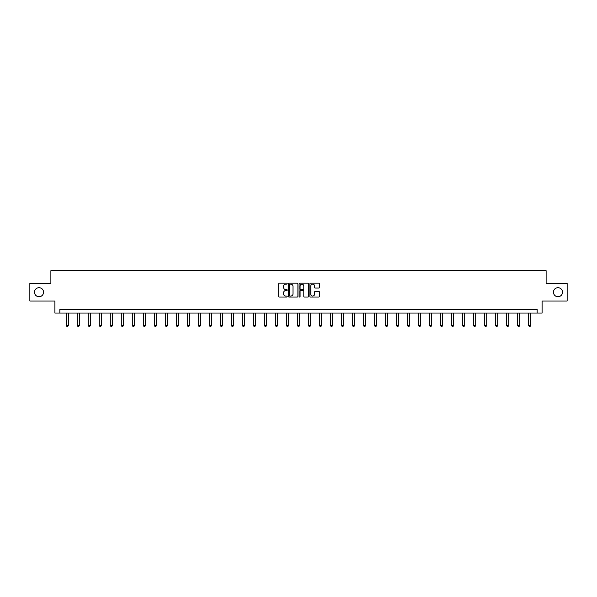 <?xml version="1.0" encoding="UTF-8"?>
<svg xmlns="http://www.w3.org/2000/svg" width="597" height="597" viewBox="0 0 597 597"><rect width="100%" height="100%" fill="white"/><g stroke="black" fill="none" stroke-linecap="round" stroke-linejoin="round"><path stroke-width="0.9" d="M287.209 283.657A0.485 0.485 0 0 0 286.724 283.172L279.366 283.172A0.694 0.694 0 0 0 278.672 283.859L278.672 296.328A0.694 0.694 0 0 0 279.366 297.022L286.724 297.022A0.485 0.485 0 0 0 287.209 296.537A0.485 0.485 0 0 0 286.724 296.052L285.769 296.052A2.216 2.216 0 0 1 283.553 293.836L283.553 292.799A2.216 2.216 0 0 1 285.769 290.582L286.724 290.582A0.485 0.485 0 0 0 287.209 290.097A0.485 0.485 0 0 0 286.724 289.612L285.769 289.612A2.216 2.216 0 0 1 283.553 287.396L283.553 286.359A2.216 2.216 0 0 1 285.769 284.142L286.724 284.142A0.485 0.485 0 0 0 287.209 283.657M553.456 292.209A4.515 4.515 0 0 0 557.979 296.731A4.515 4.515 0 0 0 562.493 292.209A4.515 4.515 0 0 0 557.979 287.694A4.515 4.515 0 0 0 553.456 292.209M34.507 292.209A4.515 4.515 0 0 0 39.021 296.731A4.515 4.515 0 0 0 43.544 292.209A4.515 4.515 0 0 0 39.021 287.694A4.515 4.515 0 0 0 34.507 292.209M318.746 288.053A0.694 0.694 0 0 0 319.432 287.358L319.432 283.859A0.694 0.694 0 0 0 318.746 283.172L310.567 283.172A0.694 0.694 0 0 0 309.88 283.859L309.88 296.328A0.694 0.694 0 0 0 310.567 297.022L318.746 297.022A0.694 0.694 0 0 0 319.432 296.328L319.432 292.105A0.694 0.694 0 0 0 318.746 291.411L315.246 291.411A0.694 0.694 0 0 0 314.552 292.105L314.552 294.202A1.851 1.851 0 0 1 312.701 296.052A1.851 1.851 0 0 1 310.85 294.202L310.85 285.993A1.851 1.851 0 0 1 312.701 284.142A1.851 1.851 0 0 1 314.552 285.993L314.552 287.358A0.694 0.694 0 0 0 315.246 288.053L318.746 288.053M537.158 313.029L542.098 313.029L542.098 301.03L567.15 301.03L567.15 283.388L546.121 283.388L546.121 270.687L50.879 270.687L50.879 283.388L29.85 283.388L29.85 301.03L54.902 301.03L54.902 313.029L537.158 313.029L537.158 309.5L59.842 309.5L59.842 313.029M297.896 283.859A0.694 0.694 0 0 0 297.202 283.172L289.03 283.172A0.694 0.694 0 0 0 288.336 283.859L288.336 296.328A0.694 0.694 0 0 0 289.03 297.022L297.202 297.022A0.694 0.694 0 0 0 297.896 296.328L297.896 283.859M299.798 283.172L307.97 283.172A0.694 0.694 0 0 1 308.664 283.859L308.664 296.328A0.694 0.694 0 0 1 307.97 297.022L304.477 297.022A0.694 0.694 0 0 1 303.783 296.328L303.783 291.276A0.694 0.694 0 0 0 303.089 290.582L300.769 290.582A0.694 0.694 0 0 0 300.075 291.276L300.075 296.537A0.485 0.485 0 0 1 299.59 297.022A0.485 0.485 0 0 1 299.104 296.537L299.104 283.859A0.694 0.694 0 0 1 299.798 283.172M289.791 284.142A0.485 0.485 0 0 0 289.306 284.62L289.306 295.567A0.485 0.485 0 0 0 289.791 296.052L290.791 296.052A2.216 2.216 0 0 0 293.008 293.836L293.008 286.359A2.216 2.216 0 0 0 290.791 284.142L289.791 284.142M303.783 286.023A1.851 1.851 0 0 0 301.925 284.172A1.851 1.851 0 0 0 300.075 286.023L300.075 288.918A0.694 0.694 0 0 0 300.769 289.612L303.089 289.612A0.694 0.694 0 0 0 303.783 288.918L303.783 286.023M66.26 313.029L66.26 325.395L68.379 325.395L68.379 313.029M68.379 325.395L67.849 326.313L66.789 326.313L66.26 325.395M77.274 313.029L77.274 325.395L79.386 325.395L79.386 313.029M79.386 325.395L78.856 326.313L77.804 326.313L77.274 325.395M88.281 313.029L88.281 325.395L90.393 325.395L90.393 313.029M90.393 325.395L89.871 326.313L88.811 326.313L88.281 325.395M99.289 313.029L99.289 325.395L101.408 325.395L101.408 313.029M101.408 325.395L100.878 326.313L99.818 326.313L99.289 325.395M110.296 313.029L110.296 325.395L112.415 325.395L112.415 313.029M112.415 325.395L111.885 326.313L110.826 326.313L110.296 325.395M121.303 313.029L121.303 325.395L123.422 325.395L123.422 313.029M123.422 325.395L122.892 326.313L121.833 326.313L121.303 325.395M132.31 313.029L132.31 325.395L134.429 325.395L134.429 313.029M134.429 325.395L133.9 326.313L132.84 326.313L132.31 325.395M143.325 313.029L143.325 325.395L145.437 325.395L145.437 313.029M145.437 325.395L144.907 326.313L143.855 326.313L143.325 325.395M154.332 313.029L154.332 325.395L156.451 325.395L156.451 313.029M156.451 325.395L155.921 326.313L154.862 326.313L154.332 325.395M165.339 313.029L165.339 325.395L167.458 325.395L167.458 313.029M167.458 325.395L166.929 326.313L165.869 326.313L165.339 325.395M176.346 313.029L176.346 325.395L178.466 325.395L178.466 313.029M178.466 325.395L177.936 326.313L176.876 326.313L176.346 325.395M187.354 313.029L187.354 325.395L189.473 325.395L189.473 313.029M189.473 325.395L188.943 326.313L187.883 326.313L187.354 325.395M198.368 313.029L198.368 325.395L200.48 325.395L200.48 313.029M200.48 325.395L199.95 326.313L198.891 326.313L198.368 325.395M209.375 313.029L209.375 325.395L211.487 325.395L211.487 313.029M211.487 325.395L210.965 326.313L209.905 326.313L209.375 325.395M220.383 313.029L220.383 325.395L222.502 325.395L222.502 313.029M222.502 325.395L221.972 326.313L220.912 326.313L220.383 325.395M231.39 313.029L231.39 325.395L233.509 325.395L233.509 313.029M233.509 325.395L232.979 326.313L231.92 326.313L231.39 325.395M242.397 313.029L242.397 325.395L244.516 325.395L244.516 313.029M244.516 325.395L243.986 326.313L242.927 326.313L242.397 325.395M253.404 313.029L253.404 325.395L255.523 325.395L255.523 313.029M255.523 325.395L254.994 326.313L253.934 326.313L253.404 325.395M264.419 313.029L264.419 325.395L266.531 325.395L266.531 313.029M266.531 325.395L266.001 326.313L264.949 326.313L264.419 325.395M275.426 313.029L275.426 325.395L277.538 325.395L277.538 313.029M277.538 325.395L277.015 326.313L275.956 326.313L275.426 325.395M286.433 313.029L286.433 325.395L288.552 325.395L288.552 313.029M288.552 325.395L288.023 326.313L286.963 326.313L286.433 325.395M297.44 313.029L297.44 325.395L299.56 325.395L299.56 313.029M299.56 325.395L299.03 326.313L297.97 326.313L297.44 325.395M308.448 313.029L308.448 325.395L310.567 325.395L310.567 313.029M310.567 325.395L310.037 326.313L308.977 326.313L308.448 325.395M319.462 313.029L319.462 325.395L321.574 325.395L321.574 313.029M321.574 325.395L321.044 326.313L319.985 326.313L319.462 325.395M330.469 313.029L330.469 325.395L332.581 325.395L332.581 313.029M332.581 325.395L332.051 326.313L330.999 326.313L330.469 325.395M341.477 313.029L341.477 325.395L343.596 325.395L343.596 313.029M343.596 325.395L343.066 326.313L342.006 326.313L341.477 325.395M352.484 313.029L352.484 325.395L354.603 325.395L354.603 313.029M354.603 325.395L354.073 326.313L353.014 326.313L352.484 325.395M363.491 313.029L363.491 325.395L365.61 325.395L365.61 313.029M365.61 325.395L365.08 326.313L364.021 326.313L363.491 325.395M374.498 313.029L374.498 325.395L376.617 325.395L376.617 313.029M376.617 325.395L376.088 326.313L375.028 326.313L374.498 325.395M385.513 313.029L385.513 325.395L387.625 325.395L387.625 313.029M387.625 325.395L387.095 326.313L386.035 326.313L385.513 325.395M396.52 313.029L396.52 325.395L398.632 325.395L398.632 313.029M398.632 325.395L398.109 326.313L397.05 326.313L396.52 325.395M407.527 313.029L407.527 325.395L409.646 325.395L409.646 313.029M409.646 325.395L409.117 326.313L408.057 326.313L407.527 325.395M418.534 313.029L418.534 325.395L420.654 325.395L420.654 313.029M420.654 325.395L420.124 326.313L419.064 326.313L418.534 325.395M429.541 313.029L429.541 325.395L431.661 325.395L431.661 313.029M431.661 325.395L431.131 326.313L430.071 326.313L429.541 325.395M440.549 313.029L440.549 325.395L442.668 325.395L442.668 313.029M442.668 325.395L442.138 326.313L441.079 326.313L440.549 325.395M451.563 313.029L451.563 325.395L453.675 325.395L453.675 313.029M453.675 325.395L453.145 326.313L452.093 326.313L451.563 325.395M462.571 313.029L462.571 325.395L464.69 325.395L464.69 313.029M464.69 325.395L464.16 326.313L463.1 326.313L462.571 325.395M473.578 313.029L473.578 325.395L475.697 325.395L475.697 313.029M475.697 325.395L475.167 326.313L474.108 326.313L473.578 325.395M484.585 313.029L484.585 325.395L486.704 325.395L486.704 313.029M486.704 325.395L486.174 326.313L485.115 326.313L484.585 325.395M495.592 313.029L495.592 325.395L497.711 325.395L497.711 313.029M497.711 325.395L497.182 326.313L496.122 326.313L495.592 325.395M506.607 313.029L506.607 325.395L508.719 325.395L508.719 313.029M508.719 325.395L508.189 326.313L507.129 326.313L506.607 325.395M517.614 313.029L517.614 325.395L519.726 325.395L519.726 313.029M519.726 325.395L519.196 326.313L518.144 326.313L517.614 325.395M528.621 313.029L528.621 325.395L530.74 325.395L530.74 313.029M530.74 325.395L530.211 326.313L529.151 326.313L528.621 325.395"/></g></svg>

